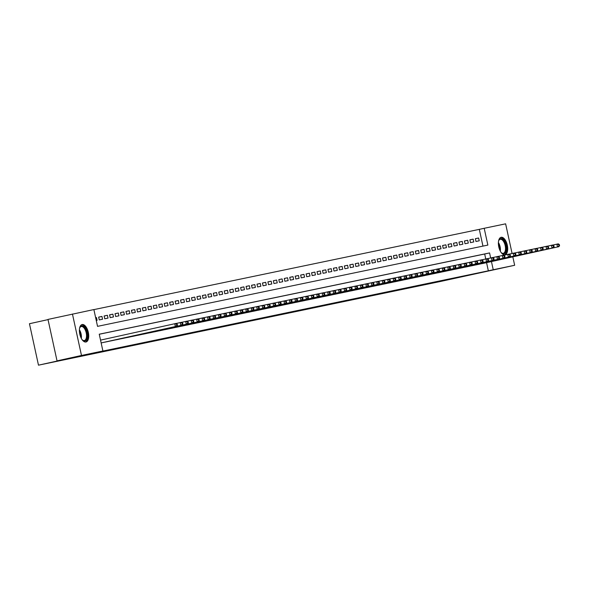 <?xml version="1.0" encoding="UTF-8"?>
<svg xmlns="http://www.w3.org/2000/svg" width="589" height="589" viewBox="0 0 589 589"><rect width="100%" height="100%" fill="white"/><g stroke="black" fill="none" stroke-linecap="round" stroke-linejoin="round"><path stroke-width="0.88" d="M504.95 254.765A8.945 4.351 -102.5 0 1 498.795 246.946A8.945 4.351 -102.5 0 1 501.114 237.301A8.945 4.351 -102.5 0 1 501.143 237.293A8.945 4.351 -102.5 0 1 507.298 245.12A8.945 4.351 -102.5 0 1 504.979 254.765A8.945 4.351 -102.5 0 1 504.95 254.765M85.965 342.003A8.945 4.351 -102.5 0 1 79.809 334.177A8.945 4.351 -102.5 0 1 82.129 324.532A8.945 4.351 -102.5 0 1 82.158 324.524A8.945 4.351 -102.5 0 1 88.313 332.351A8.945 4.351 -102.5 0 1 85.994 341.995A8.945 4.351 -102.5 0 1 85.965 342.003M48.033 319.613L29.45 323.722L38.484 365.173L440.277 281.52L514.661 265.278L493.236 269.74L491.454 261.575M38.484 365.173L72.719 357.604L57.03 360.873L47.989 319.422L93.872 309.556L97.538 326.358L487.861 245.09L484.195 228.289L505.627 223.827L512.091 253.491M482.958 246.114L479.306 229.371L93.887 309.615M479.306 229.371L484.195 228.289M480.83 263.85L484.114 263.195M475.375 264.991L478.651 264.336M469.912 266.125L473.195 265.47M464.456 267.259L467.732 266.603M458.993 268.4L462.277 267.745M453.537 269.534L456.821 268.878M448.074 270.668L451.358 270.012M442.619 271.809L445.902 271.154M437.156 272.943L440.439 272.287M431.7 274.084L434.984 273.429M426.245 275.218L429.521 274.562M420.782 276.351L424.065 275.696M415.326 277.493L418.602 276.837M409.863 278.626L413.147 277.971M404.407 279.76L407.684 279.105M398.944 280.901L402.228 280.246M393.489 282.035L396.765 281.38M388.026 283.176L391.31 282.521M382.57 284.31L385.847 283.655M377.107 285.444L380.391 284.789M371.652 286.585L374.928 285.93M366.189 287.719L369.472 287.064M360.733 288.853L364.017 288.198M355.27 289.994L358.554 289.339M349.814 291.128L353.098 290.473M344.351 292.269L347.635 291.614M338.896 293.403L342.18 292.748M333.433 294.537L336.717 293.882M327.977 295.678L331.261 295.023M322.522 296.812L325.798 296.157M317.059 297.946L320.342 297.29M311.603 299.087L314.879 298.432M306.14 300.221L309.424 299.565M300.684 301.362L303.961 300.707M295.222 302.496L298.505 301.84M289.766 303.629L293.042 302.974M284.303 304.771L287.587 304.115M278.847 305.905L282.124 305.249M273.384 307.038L276.668 306.383M267.929 308.18L271.212 307.524M262.466 309.313L265.749 308.658M257.01 310.455L260.294 309.799M251.547 311.588L254.831 310.933M246.092 312.722L249.375 312.067M240.629 313.863L243.912 313.208M235.173 314.997L238.457 314.342M229.717 316.131L232.994 315.476M224.254 317.272L227.538 316.617M218.799 318.406L222.075 317.751M213.336 319.547L216.619 318.892M207.88 320.681L211.156 320.026M202.417 321.815L205.701 321.16M196.962 322.956L200.238 322.301M191.499 324.09L194.782 323.435M186.043 325.224L189.319 324.568M180.58 326.365L183.864 325.71M175.124 327.499L178.401 326.843M169.661 328.64L172.945 327.985M164.206 329.774L167.49 329.118M158.743 330.908L162.027 330.252M153.287 332.049L156.571 331.393M147.824 333.183L151.108 332.527M142.369 334.316L145.652 333.661M136.913 335.458L140.189 334.802M131.45 336.591L134.734 335.936M125.994 337.733L129.271 337.077M120.531 338.866L123.815 338.211M115.076 340L118.352 339.345M109.613 341.141L112.897 340.486M104.157 342.275L107.434 341.62M95.661 317.751L96.486 317.567L95.654 317.736M98.68 317.147L101.941 316.426L98.665 317.11L99.276 319.908L102.552 319.231L101.941 316.426M104.135 316.013L107.404 315.292L104.128 315.976L104.739 318.774L108.015 318.089L107.404 315.292M109.598 314.879L112.86 314.158L109.583 314.835L110.195 317.64L113.471 316.956L112.86 314.158M115.054 313.738L118.323 313.017L115.046 313.701L115.658 316.499L118.934 315.822L118.323 313.017M120.517 312.604L123.778 311.883L120.502 312.56L121.113 315.365L124.389 314.681L123.778 311.883M125.972 311.471L129.241 310.742L125.965 311.426L126.576 314.224L129.852 313.547L129.241 310.742M131.428 310.329L134.697 309.608L131.421 310.293L132.032 313.09L135.308 312.406L134.697 309.608M136.891 309.196L140.16 308.474L136.884 309.151L137.495 311.956L140.771 311.272L140.16 308.474M142.347 308.054L145.616 307.333L142.339 308.018L142.95 310.815L146.227 310.138L145.616 307.333M147.81 306.921L151.078 306.199L147.802 306.884L148.413 309.681L151.682 308.997L151.078 306.199M153.265 305.787L156.534 305.065L153.258 305.743L153.869 308.548L157.145 307.863L156.534 305.065M158.728 304.646L161.99 303.924L158.721 304.609L159.332 307.406L162.601 306.729L161.99 303.924M164.184 303.512L167.453 302.79L164.176 303.468L164.787 306.273L168.064 305.588L167.453 302.79M169.647 302.378L172.908 301.649L169.639 302.334L170.243 305.131L173.519 304.454L172.908 301.649M175.102 301.237L178.371 300.515L175.095 301.2L175.706 303.998L178.982 303.313L178.371 300.515M180.565 300.103L183.827 299.381L180.558 300.059L181.162 302.864L184.438 302.179L183.827 299.381M186.021 298.962L189.29 298.24L186.014 298.925L186.625 301.723L189.901 301.045L189.29 298.24M191.484 297.828L194.745 297.106L191.469 297.791L192.08 300.589L195.357 299.904L194.745 297.106M196.94 296.694L200.208 295.972L196.932 296.65L197.543 299.455L200.82 298.77L200.208 295.972M202.402 295.553L205.664 294.831L202.388 295.516L202.999 298.314L206.275 297.636L205.664 294.831M207.858 294.419L211.127 293.697L207.851 294.375L208.462 297.18L211.738 296.495L211.127 293.697M213.321 293.285L216.583 292.556L213.306 293.241L213.917 296.039L217.194 295.361L216.583 292.556M218.777 292.144L222.046 291.422L218.769 292.107L219.38 294.905L222.657 294.22L222.046 291.422M224.232 291.01L227.501 290.289L224.225 290.966L224.836 293.771L228.112 293.086L227.501 290.289M229.695 289.869L232.964 289.147L229.688 289.832L230.299 292.63L233.575 291.953L232.964 289.147M235.151 288.735L238.42 288.014L235.144 288.698L235.755 291.496L239.031 290.811L238.42 288.014M240.614 287.601L243.883 286.88L240.606 287.557L241.218 290.362L244.494 289.678L243.883 286.88M246.069 286.46L249.338 285.739L246.062 286.423L246.673 289.221L249.95 288.544L249.338 285.739M251.532 285.326L254.801 284.605L251.525 285.282L252.136 288.087L255.405 287.403L254.801 284.605M256.988 284.192L260.257 283.464L256.981 284.148L257.592 286.946L260.868 286.269L260.257 283.464M262.451 283.051L265.713 282.33L262.444 283.014L263.055 285.812L266.324 285.128L265.713 282.33M267.907 281.917L271.176 281.196L267.899 281.873L268.51 284.678L271.787 283.994L271.176 281.196M273.37 280.776L276.631 280.055L273.362 280.739L273.966 283.537L277.242 282.86L276.631 280.055M278.825 279.642L282.094 278.921L278.818 279.606L279.429 282.403L282.705 281.719L282.094 278.921M284.288 278.509L287.55 277.787L284.273 278.464L284.885 281.27L288.161 280.585L287.55 277.787M289.744 277.367L293.013 276.646L289.736 277.331L290.348 280.128L293.624 279.451L293.013 276.646M295.207 276.234L298.468 275.512L295.192 276.189L295.803 278.995L299.079 278.31L298.468 275.512M300.662 275.1L303.931 274.371L300.655 275.056L301.266 277.853L304.542 277.176L303.931 274.371M306.125 273.959L309.387 273.237L306.111 273.922L306.722 276.72L309.998 276.035L309.387 273.237M311.581 272.825L314.85 272.103L311.574 272.781L312.185 275.586L315.461 274.901L314.85 272.103M317.037 271.684L320.306 270.962L317.029 271.647L317.64 274.445L320.917 273.767L320.306 270.962M322.5 270.55L325.769 269.828L322.492 270.513L323.103 273.311L326.38 272.626L325.769 269.828M327.955 269.416L331.224 268.694L327.948 269.372L328.559 272.177L331.835 271.492L331.224 268.694M333.418 268.275L336.687 267.553L333.411 268.238L334.022 271.036L337.298 270.358L336.687 267.553M338.874 267.141L342.143 266.419L338.866 267.097L339.478 269.902L342.754 269.217L342.143 266.419M344.337 266.007L347.606 265.278L344.329 265.963L344.94 268.761L348.209 268.083L347.606 265.278M349.792 264.866L353.061 264.144L349.785 264.829L350.396 267.627L353.672 266.942L353.061 264.144M355.255 263.732L358.517 263.011L355.248 263.688L355.859 266.493L359.128 265.808L358.517 263.011M360.711 262.591L363.98 261.869L360.704 262.554L361.315 265.352L364.591 264.675L363.98 261.869M366.174 261.457L369.436 260.736L366.167 261.42L366.77 264.218L370.047 263.533L369.436 260.736M371.63 260.323L374.898 259.602L371.622 260.279L372.233 263.084L375.51 262.399L374.898 259.602M377.093 259.182L380.354 258.461L377.078 259.145L377.689 261.943L380.965 261.266L380.354 258.461M382.548 258.048L385.817 257.327L382.541 258.004L383.152 260.809L386.428 260.124L385.817 257.327M388.011 256.914L391.273 256.186L387.996 256.87L388.607 259.668L391.884 258.991L391.273 256.186M393.467 255.773L396.736 255.052L393.459 255.736L394.07 258.534L397.347 257.849L396.736 255.052M398.93 254.639L402.191 253.918L398.915 254.595L399.526 257.4L402.802 256.716L402.191 253.918M404.385 253.498L407.654 252.777L404.378 253.461L404.989 256.259L408.265 255.582L407.654 252.777M409.841 252.364L413.11 251.643L409.834 252.328L410.445 255.125L413.721 254.441L413.11 251.643M415.304 251.231L418.573 250.509L415.297 251.186L415.908 253.992L419.184 253.307L418.573 250.509M420.76 250.089L424.028 249.368L420.752 250.053L421.363 252.85L424.64 252.173L424.028 249.368M426.222 248.956L429.491 248.234L426.215 248.911L426.826 251.717L430.103 251.032L429.491 248.234M431.678 247.822L434.947 247.093L431.671 247.778L432.282 250.575L435.558 249.898L434.947 247.093M437.141 246.681L440.41 245.959L437.134 246.644L437.745 249.441L441.014 248.757L440.41 245.959M442.597 245.547L445.866 244.825L442.589 245.503L443.2 248.308L446.477 247.623L445.866 244.825M448.06 244.406L451.321 243.684L448.052 244.369L448.663 247.166L451.932 246.489L451.321 243.684M453.515 243.272L456.784 242.55L453.508 243.235L454.119 246.033L457.395 245.348L456.784 242.55M458.978 242.138L462.24 241.416L458.971 242.094L459.575 244.899L462.851 244.214L462.24 241.416M464.434 240.997L467.703 240.275L464.426 240.96L465.038 243.758L468.314 243.08L467.703 240.275M469.897 239.863L473.158 239.141L469.882 239.819L470.493 242.624L473.77 241.939L473.158 239.141M96.265 320.541L97.097 320.364L96.486 317.567M475.956 241.483L479.232 240.805L478.621 238L475.345 238.685L475.956 241.483M490.666 257.953L489.569 252.931L99.246 334.199L102.906 351L98.017 352.082L488.34 270.815L486.566 262.657M485.756 258.961L484.681 254.014L99.261 334.257M101.146 342.923L176.737 326.232L101.978 342.754M57.03 360.873L81.481 355.462L72.447 314.018M512.82 256.848L514.661 265.278M488.34 270.815L493.236 269.74M102.906 351L81.481 355.462M484.681 254.014L489.569 252.931M475.352 238.729L478.621 238M100.535 340.125L176.126 323.427L177.171 324.075L176.626 324.186L176.869 325.305L177.414 325.194L177.171 324.075M176.869 325.305L175.367 326.512L174.756 323.714L176.626 324.186M176.737 326.232L177.414 325.194M79.552 328.456A7.738 3.762 -102.5 0 1 79.846 327.609A7.738 3.762 -102.5 0 1 81.628 325.872A7.738 3.762 -102.5 0 1 86.966 332.667A7.738 3.762 -102.5 0 1 84.926 340.994A7.738 3.762 -102.5 0 1 82.622 340.162A7.738 3.762 -102.5 0 1 81.996 339.522M82.401 339.956A7.164 3.482 77.5 0 0 84.315 340.545A7.164 3.482 77.5 0 0 84.337 340.538A7.164 3.482 77.5 0 0 86.2 332.814A7.164 3.482 77.5 0 0 81.26 326.542A7.164 3.482 77.5 0 0 81.245 326.549A7.164 3.482 77.5 0 0 79.729 327.896M85.434 342.04A8.887 4.322 77.5 0 0 87.496 332.505A8.887 4.322 77.5 0 0 81.606 324.723M498.537 241.218A7.738 3.762 -102.5 0 1 498.831 240.378A7.738 3.762 -102.5 0 1 504.633 241.755A7.738 3.762 -102.5 0 1 505.988 251.186A7.738 3.762 -102.5 0 1 501.607 252.931A7.738 3.762 -102.5 0 1 500.981 252.291M501.379 252.725A7.164 3.482 77.5 0 0 503.323 253.307A7.164 3.482 77.5 0 0 503.963 242.197A7.164 3.482 77.5 0 0 500.23 239.311A7.164 3.482 77.5 0 0 498.714 240.658M504.42 254.809A8.887 4.322 77.5 0 0 504.979 241.1A8.887 4.322 77.5 0 0 500.591 237.485M105.122 342.113L182.192 325.091L106.484 341.834M176.185 323.464L181.581 322.293L182.627 322.934L182.082 323.052L182.325 324.171L182.87 324.053L182.627 322.934M182.325 324.171L180.83 325.378L180.219 322.573L182.082 323.052M182.192 325.091L182.87 324.053M110.577 340.979L186.286 324.237L111.939 340.692M181.648 322.33L187.044 321.152L188.09 321.8L187.545 321.911L187.788 323.03L188.333 322.919L188.09 321.8M187.788 323.03L186.286 324.237L185.675 321.439L187.545 321.911M187.655 323.957L188.333 322.919M116.04 339.846L193.111 322.816L117.402 339.558M187.103 321.196L192.5 320.018L193.545 320.666L193.001 320.777L193.244 321.896L193.788 321.785L193.545 320.666M193.244 321.896L191.749 323.103L191.138 320.306L193.001 320.777M193.111 322.816L193.788 321.785M121.496 338.704L198.574 321.682L122.858 338.425M192.566 320.055L197.963 318.885L199.008 319.525L198.464 319.643L198.707 320.762L199.251 320.644L199.008 319.525M198.707 320.762L197.205 321.969L196.593 319.164L198.464 319.643M198.574 321.682L199.251 320.644M126.952 337.571L202.668 320.828L128.321 337.283M198.022 318.921L203.419 317.743L204.464 318.391L203.919 318.502L204.162 319.621L204.707 319.51L204.464 318.391M204.162 319.621L202.668 320.828L202.056 318.031L203.919 318.502M204.03 320.549L204.707 319.51M132.415 336.429L209.493 319.407L133.777 336.15M203.485 317.788L208.881 316.61L209.927 317.25L209.382 317.368L209.625 318.487L210.17 318.377L209.927 317.25M209.625 318.487L208.123 319.694L207.512 316.889L209.382 317.368M209.493 319.407L210.17 318.377M137.87 335.296L213.586 318.553L139.24 335.008M208.94 316.646L214.337 315.476L215.383 316.116L214.838 316.227L215.081 317.353L215.626 317.235L215.383 316.116M215.081 317.353L213.586 318.553L212.975 315.756L214.838 316.227M214.948 318.274L215.626 317.235M143.333 334.162L219.042 317.419L144.695 333.875M214.403 315.513L219.8 314.335L220.846 314.982L220.293 315.093L220.544 316.212L221.089 316.102L220.846 314.982M220.544 316.212L219.042 317.419L218.431 314.622L220.293 315.093M220.411 317.14L221.089 316.102M148.789 333.021L225.867 315.998L150.158 332.741M219.859 314.371L225.256 313.201L226.301 313.841L225.756 313.959L225.999 315.078L226.544 314.96L226.301 313.841M225.999 315.078L224.505 316.286L223.894 313.481L225.756 313.959M225.867 315.998L226.544 314.96M154.252 331.887L229.96 315.144L155.614 331.6M225.322 313.238L230.719 312.06L231.764 312.707L231.212 312.818L231.462 313.937L232.007 313.827L231.764 312.707M231.462 313.937L229.96 315.144L229.349 312.347L231.212 312.818M231.322 314.865L232.007 313.827M159.707 330.753L236.785 313.723L161.077 330.466M230.778 312.104L236.174 310.926L237.22 311.574L236.675 311.684L236.918 312.803L237.463 312.693L237.22 311.574M236.918 312.803L235.423 314.011L234.812 311.213L236.675 311.684M236.785 313.723L237.463 312.693M165.17 329.612L242.241 312.59L166.532 329.332M236.241 310.963L241.63 309.792L242.675 310.432L242.131 310.55L242.381 311.669L242.926 311.552L242.675 310.432M242.381 311.669L240.879 312.877L240.268 310.072L242.131 310.55M242.241 312.59L242.926 311.552M170.626 328.478L246.342 311.736L171.995 328.191M241.696 309.829L247.093 308.651L248.138 309.299L247.594 309.409L247.836 310.528L248.381 310.418L248.138 309.299M247.836 310.528L246.342 311.736L245.731 308.938L247.594 309.409M247.704 311.456L248.381 310.418M176.089 327.337L253.16 310.315L177.451 327.057M247.159 308.695L252.548 307.517L253.594 308.157L253.049 308.275L253.292 309.394L253.844 309.284L253.594 308.157M253.292 309.394L251.797 310.602L251.186 307.797L253.049 308.275M253.16 310.315L253.844 309.284M181.545 326.203L257.253 309.461L182.914 325.916M252.615 307.554L258.011 306.383L259.057 307.024L258.512 307.134L258.755 308.261L259.3 308.143L259.057 307.024M258.755 308.261L257.253 309.461L256.649 306.663L258.512 307.134M258.623 309.181L259.3 308.143M187.007 325.069L262.716 308.327L188.37 324.782M258.07 306.42L263.467 305.242L264.513 305.89L263.968 306L264.211 307.119L264.763 307.009L264.513 305.89M264.211 307.119L262.716 308.327L262.105 305.529L263.968 306M264.078 308.047L264.763 307.009M192.463 323.928L269.541 306.906L193.825 323.648M263.533 305.279L268.93 304.108L269.976 304.749L269.431 304.866L269.674 305.986L270.218 305.868L269.976 304.749M269.674 305.986L268.172 307.193L267.561 304.388L269.431 304.866M269.541 306.906L270.218 305.868M197.926 322.794L273.635 306.052L199.288 322.507M268.989 304.145L274.386 302.967L275.431 303.615L274.886 303.725L275.129 304.844L275.674 304.734L275.431 303.615M275.129 304.844L273.635 306.052L273.024 303.254L274.886 303.725M274.997 305.772L275.674 304.734M203.382 321.66L279.09 304.918L204.744 321.373M274.452 303.011L279.849 301.833L280.894 302.481L280.349 302.591L280.592 303.71L281.137 303.6L280.894 302.481M280.592 303.71L279.09 304.918L278.479 302.12L280.349 302.591M280.46 304.631L281.137 303.6M208.845 320.519L285.915 303.497L210.207 320.239M279.908 301.87L285.304 300.699L286.35 301.34L285.805 301.458L286.048 302.577L286.593 302.459L286.35 301.34M286.048 302.577L284.553 303.784L283.942 300.979L285.805 301.458M285.915 303.497L286.593 302.459M214.3 319.385L290.009 302.643L215.662 319.098M285.37 300.736L290.767 299.558L291.813 300.206L291.268 300.316L291.511 301.435L292.056 301.325L291.813 300.206M291.511 301.435L290.009 302.643L289.398 299.845L291.268 300.316M291.378 302.363L292.056 301.325M219.756 318.244L296.834 301.222L221.125 317.964M290.826 299.602L296.223 298.424L297.268 299.065L296.723 299.183L296.966 300.302L297.511 300.191L297.268 299.065M296.966 300.302L295.472 301.509L294.861 298.704L296.723 299.183M296.834 301.222L297.511 300.191M225.219 317.11L300.927 300.368L226.581 316.823M296.289 298.461L301.686 297.29L302.731 297.931L302.186 298.041L302.429 299.168L302.974 299.05L302.731 297.931M302.429 299.168L300.927 300.368L300.316 297.57L302.186 298.041M302.297 300.088L302.974 299.05M230.674 315.976L306.39 299.234L232.044 315.689M301.745 297.327L307.141 296.149L308.187 296.797L307.642 296.908L307.885 298.027L308.43 297.916L308.187 296.797M307.885 298.027L306.39 299.234L305.779 296.436L307.642 296.908M307.752 298.954L308.43 297.916M236.137 314.835L313.215 297.813L237.5 314.555M307.208 296.186L312.604 295.015L313.65 295.656L313.098 295.774L313.348 296.893L313.893 296.775L313.65 295.656M313.348 296.893L311.846 298.1L311.235 295.295L313.098 295.774M313.215 297.813L313.893 296.775M241.593 313.701L317.309 296.959L242.962 313.414M312.663 295.052L318.06 293.874L319.105 294.522L318.561 294.633L318.804 295.752L319.348 295.641L319.105 294.522M318.804 295.752L317.309 296.959L316.698 294.161L318.561 294.633M318.671 296.679L319.348 295.641M247.056 312.568L322.765 295.825L248.418 312.28M318.126 293.918L323.523 292.74L324.568 293.388L324.016 293.499L324.267 294.618L324.811 294.507L324.568 293.388M324.267 294.618L322.765 295.825L322.154 293.027L324.016 293.499M324.127 295.538L324.811 294.507M252.512 311.426L329.59 294.404L253.881 311.147M323.582 292.777L328.979 291.607L330.024 292.247L329.479 292.365L329.722 293.484L330.267 293.366L330.024 292.247M329.722 293.484L328.228 294.691L327.617 291.886L329.479 292.365M329.59 294.404L330.267 293.366M257.975 310.293L333.683 293.55L259.337 310.005M329.045 291.643L334.442 290.465L335.48 291.113L334.935 291.224L335.185 292.343L335.73 292.232L335.48 291.113M335.185 292.343L333.683 293.55L333.072 290.752L334.935 291.224M335.045 293.27L335.73 292.232M263.43 309.151L340.508 292.129L264.8 308.872M334.5 290.51L339.897 289.332L340.943 289.972L340.398 290.09L340.641 291.209L341.186 291.099L340.943 289.972M340.641 291.209L339.146 292.416L338.535 289.611L340.398 290.09M340.508 292.129L341.186 291.099M268.893 308.018L344.602 291.275L270.255 307.73M339.963 289.368L345.353 288.198L346.398 288.838L345.853 288.949L346.096 290.075L346.649 289.957L346.398 288.838M346.096 290.075L344.602 291.275L343.991 288.477L345.853 288.949M345.964 290.995L346.649 289.957M274.349 306.884L350.057 290.141L275.718 306.597M345.419 288.235L350.816 287.057L351.861 287.704L351.316 287.815L351.559 288.934L352.104 288.824L351.861 287.704M351.559 288.934L350.057 290.141L349.454 287.344L351.316 287.815M351.427 289.862L352.104 288.824M279.812 305.743L356.882 288.72L281.174 305.463M350.875 287.093L356.271 285.923L357.317 286.563L356.772 286.681L357.015 287.8L357.567 287.682L357.317 286.563M357.015 287.8L355.52 289.008L354.909 286.202L356.772 286.681M356.882 288.72L357.567 287.682M285.267 304.609L360.976 287.866L286.637 304.322M356.338 285.959L361.734 284.781L362.78 285.429L362.235 285.54L362.478 286.659L363.023 286.548L362.78 285.429M362.478 286.659L360.976 287.866L360.365 285.069L362.235 285.54M362.345 287.587L363.023 286.548M290.73 303.475L366.439 286.733L292.092 303.188M361.793 284.826L367.19 283.648L368.235 284.296L367.691 284.406L367.934 285.525L368.478 285.415L368.235 284.296M367.934 285.525L366.439 286.733L365.828 283.935L367.691 284.406M367.801 286.445L368.478 285.415M296.186 302.334L373.264 285.312L297.548 302.054M367.256 283.684L372.653 282.514L373.698 283.154L373.154 283.272L373.397 284.391L373.941 284.273L373.698 283.154M373.397 284.391L371.895 285.599L371.284 282.794L373.154 283.272M373.264 285.312L373.941 284.273M301.649 301.2L377.358 284.458L303.011 300.913M372.712 282.551L378.109 281.373L379.154 282.021L378.609 282.131L378.852 283.25L379.397 283.14L379.154 282.021M378.852 283.25L377.358 284.458L376.746 281.66L378.609 282.131M378.72 284.178L379.397 283.14M307.105 300.059L384.183 283.037L308.467 299.779M378.175 281.417L383.572 280.239L384.617 280.879L384.072 280.997L384.315 282.116L384.86 282.006L384.617 280.879M384.315 282.116L382.813 283.324L382.202 280.519L384.072 280.997M384.183 283.037L384.86 282.006M312.568 298.925L388.276 282.183L313.93 298.638M383.63 280.276L389.027 279.105L390.073 279.746L389.528 279.856L389.771 280.982L390.316 280.865L390.073 279.746M389.771 280.982L388.276 282.183L387.665 279.385L389.528 279.856M389.638 281.903L390.316 280.865M318.023 297.791L393.732 281.049L319.385 297.504M389.093 279.142L394.49 277.964L395.536 278.612L394.991 278.722L395.234 279.841L395.779 279.731L395.536 278.612M395.234 279.841L393.732 281.049L393.121 278.251L394.991 278.722M395.101 280.769L395.779 279.731M323.479 296.65L400.557 279.628L324.848 296.37M394.549 278.001L399.946 276.83L400.991 277.471L400.446 277.588L400.689 278.707L401.234 278.59L400.991 277.471M400.689 278.707L399.195 279.915L398.584 277.11L400.446 277.588M400.557 279.628L401.234 278.59M328.942 295.516L404.65 278.774L330.304 295.229M400.012 276.867L405.409 275.689L406.454 276.337L405.902 276.447L406.152 277.566L406.697 277.456L406.454 276.337M406.152 277.566L404.65 278.774L404.039 275.976L405.902 276.447M406.02 278.494L406.697 277.456M334.397 294.382L411.475 277.353L335.767 294.095M405.468 275.733L410.864 274.555L411.91 275.203L411.365 275.313L411.608 276.432L412.153 276.322L411.91 275.203M411.608 276.432L410.113 277.64L409.502 274.842L411.365 275.313M411.475 277.353L412.153 276.322M339.86 293.241L416.938 276.219L341.222 292.961M410.931 274.592L416.327 273.421L417.373 274.062L416.821 274.179L417.071 275.299L417.616 275.181L417.373 274.062M417.071 275.299L415.569 276.506L414.958 273.701L416.821 274.179M416.938 276.219L417.616 275.181M345.316 292.107L421.032 275.365L346.685 291.82M416.386 273.458L421.783 272.28L422.828 272.928L422.284 273.038L422.527 274.157L423.071 274.047L422.828 272.928M422.527 274.157L421.032 275.365L420.421 272.567L422.284 273.038M422.394 275.085L423.071 274.047M350.779 290.966L427.85 273.944L352.141 290.686M421.849 272.324L427.246 271.146L428.291 271.787L427.739 271.904L427.989 273.024L428.534 272.913L428.291 271.787M427.989 273.024L426.488 274.231L425.876 271.426L427.739 271.904M427.85 273.944L428.534 272.913M356.235 289.832L431.951 273.09L357.604 289.545M427.305 271.183L432.701 270.012L433.747 270.653L433.202 270.763L433.445 271.89L433.99 271.772L433.747 270.653M433.445 271.89L431.951 273.09L431.339 270.292L433.202 270.763M433.313 272.81L433.99 271.772M361.698 288.698L437.406 271.956L363.06 288.411M432.768 270.049L438.157 268.871L439.203 269.519L438.658 269.629L438.901 270.749L439.453 270.638L439.203 269.519M438.901 270.749L437.406 271.956L436.795 269.158L438.658 269.629M438.768 271.676L439.453 270.638M367.153 287.557L444.231 270.535L368.523 287.277M438.223 268.908L443.62 267.737L444.666 268.378L444.121 268.496L444.364 269.615L444.909 269.497L444.666 268.378M444.364 269.615L442.869 270.822L442.258 268.017L444.121 268.496M444.231 270.535L444.909 269.497M372.616 286.423L448.325 269.681L373.978 286.136M443.679 267.774L449.076 266.596L450.121 267.244L449.576 267.354L449.819 268.474L450.371 268.363L450.121 267.244M449.819 268.474L448.325 269.681L447.714 266.883L449.576 267.354M449.687 269.401L450.371 268.363M378.072 285.29L453.78 268.547L379.441 285.002M449.142 266.64L454.539 265.462L455.584 266.11L455.039 266.221L455.282 267.34L455.827 267.229L455.584 266.11M455.282 267.34L453.78 268.547L453.177 265.749L455.039 266.221M455.15 268.26L455.827 267.229M383.535 284.148L460.605 267.126L384.897 283.869M454.598 265.499L459.994 264.328L461.04 264.969L460.495 265.087L460.738 266.206L461.29 266.088L461.04 264.969M460.738 266.206L459.243 267.413L458.632 264.608L460.495 265.087M460.605 267.126L461.29 266.088M388.99 283.014L464.699 266.272L390.352 282.727M460.061 264.365L465.457 263.187L466.503 263.835L465.958 263.946L466.201 265.065L466.746 264.954L466.503 263.835M466.201 265.065L464.699 266.272L464.088 263.474L465.958 263.946M466.068 265.992L466.746 264.954M394.453 281.873L471.524 264.851L395.815 281.594M465.516 263.231L470.913 262.053L471.958 262.694L471.414 262.812L471.656 263.931L472.201 263.82L471.958 262.694M471.656 263.931L470.162 265.138L469.551 262.333L471.414 262.812M471.524 264.851L472.201 263.82M399.909 280.739L475.617 263.997L401.271 280.452M470.979 262.09L476.376 260.92L477.421 261.56L476.876 261.671L477.119 262.797L477.664 262.679L477.421 261.56M477.119 262.797L475.617 263.997L475.006 261.199L476.876 261.671M476.987 263.717L477.664 262.679M405.372 279.606L481.08 262.863L406.734 279.319M476.435 260.956L481.831 259.778L482.877 260.426L482.332 260.537L482.575 261.656L483.12 261.545L482.877 260.426M482.575 261.656L481.08 262.863L480.469 260.066L482.332 260.537M482.443 262.584L483.12 261.545M410.827 278.464L487.906 261.442L412.19 278.185M481.898 259.815L487.294 258.645L488.34 259.285L487.795 259.403L488.038 260.522L488.583 260.404L488.34 259.285M488.038 260.522L486.536 261.73L485.925 258.924L487.795 259.403M487.906 261.442L488.583 260.404M416.283 277.331L491.999 260.588L417.653 277.044M487.353 258.681L492.75 257.503L493.796 258.151L493.251 258.262L493.494 259.381L494.038 259.27L493.796 258.151M493.494 259.381L491.999 260.588L491.388 257.791L493.251 258.262M493.361 260.309L494.038 259.27M421.746 276.197L497.455 259.454L423.108 275.91M492.816 257.548L498.213 256.37L499.258 257.018L498.706 257.128L498.957 258.247L499.501 258.137L499.258 257.018M498.957 258.247L497.455 259.454L496.844 256.657L498.706 257.128M498.824 259.167L499.501 258.137M427.202 275.056L504.28 258.034L428.571 274.776M498.272 256.406L503.669 255.236L504.714 255.876L504.169 255.994L504.412 257.113L504.957 256.995L504.714 255.876M504.412 257.113L502.918 258.321L502.307 255.516L504.169 255.994M504.28 258.034L504.957 256.995M432.665 273.922L508.373 257.179L434.027 273.635M503.735 255.273L509.132 254.095L510.177 254.742L509.625 254.853L509.875 255.972L510.42 255.862L510.177 254.742M509.875 255.972L508.373 257.179L507.762 254.382L509.625 254.853M509.743 256.9L510.42 255.862M438.12 272.781L515.198 255.759L439.49 272.501M509.19 254.139L514.587 252.961L515.633 253.601L515.088 253.719L515.331 254.838L515.876 254.728L515.633 253.601M515.331 254.838L513.836 256.046L513.225 253.241L515.088 253.719M515.198 255.759L515.876 254.728M443.583 271.647L519.292 254.904L444.945 271.36M514.653 252.998L520.05 251.827L521.096 252.467L520.543 252.578L520.794 253.704L521.339 253.587L521.096 252.467M520.794 253.704L519.292 254.904L518.681 252.107L520.543 252.578M520.654 254.625L521.339 253.587M449.039 270.513L524.755 253.771L450.408 270.226M520.109 251.864L525.506 250.686L526.551 251.334L526.006 251.444L526.249 252.563L526.794 252.453L526.551 251.334M526.249 252.563L524.755 253.771L524.144 250.973L526.006 251.444M526.117 253.491L526.794 252.453M454.502 269.372L531.572 252.35L455.864 269.092M525.572 250.723L530.961 249.552L532.007 250.192L531.462 250.31L531.705 251.429L532.257 251.312L532.007 250.192M531.705 251.429L530.21 252.637L529.599 249.832L531.462 250.31M531.572 252.35L532.257 251.312M459.957 268.238L535.673 251.496L461.327 267.951M531.028 249.589L536.424 248.411L537.47 249.059L536.925 249.169L537.168 250.288L537.713 250.178L537.47 249.059M537.168 250.288L535.673 251.496L535.062 248.698L536.925 249.169M537.035 251.216L537.713 250.178M465.42 267.104L541.129 250.362L466.782 266.817M536.491 248.455L541.88 247.277L542.925 247.925L542.381 248.035L542.624 249.154L543.176 249.044L542.925 247.925M542.624 249.154L541.129 250.362L540.518 247.564L542.381 248.035M542.491 250.075L543.176 249.044M470.876 265.963L547.954 248.941L472.245 265.683M541.946 247.314L547.343 246.143L548.388 246.784L547.844 246.901L548.087 248.021L548.631 247.903L548.388 246.784M548.087 248.021L546.585 249.228L545.981 246.423L547.844 246.901M547.954 248.941L548.631 247.903M476.339 264.829L552.048 248.087L477.701 264.542M547.402 246.18L552.799 245.002L553.844 245.65L553.299 245.76L553.542 246.879L554.094 246.769L553.844 245.65M553.542 246.879L552.048 248.087L551.437 245.289L553.299 245.76M553.41 247.807L554.094 246.769M481.795 263.688L558.873 246.666L483.157 263.408M552.865 245.046L558.262 243.868L559.307 244.509L558.762 244.626L559.005 245.746L559.55 245.635L559.307 244.509M559.005 245.746L557.503 246.953L556.892 244.148L558.762 244.626M558.873 246.666L559.55 245.635M79.412 329.759A7.164 3.482 -102.5 0 1 81.326 338.395M80.818 337.335A6.928 3.372 77.5 0 0 79.405 330.937M498.397 242.528A7.164 3.482 -102.5 0 1 498.868 243.323A7.164 3.482 -102.5 0 1 500.311 251.164M499.803 250.104A6.928 3.372 77.5 0 0 498.39 243.706"/></g></svg>
